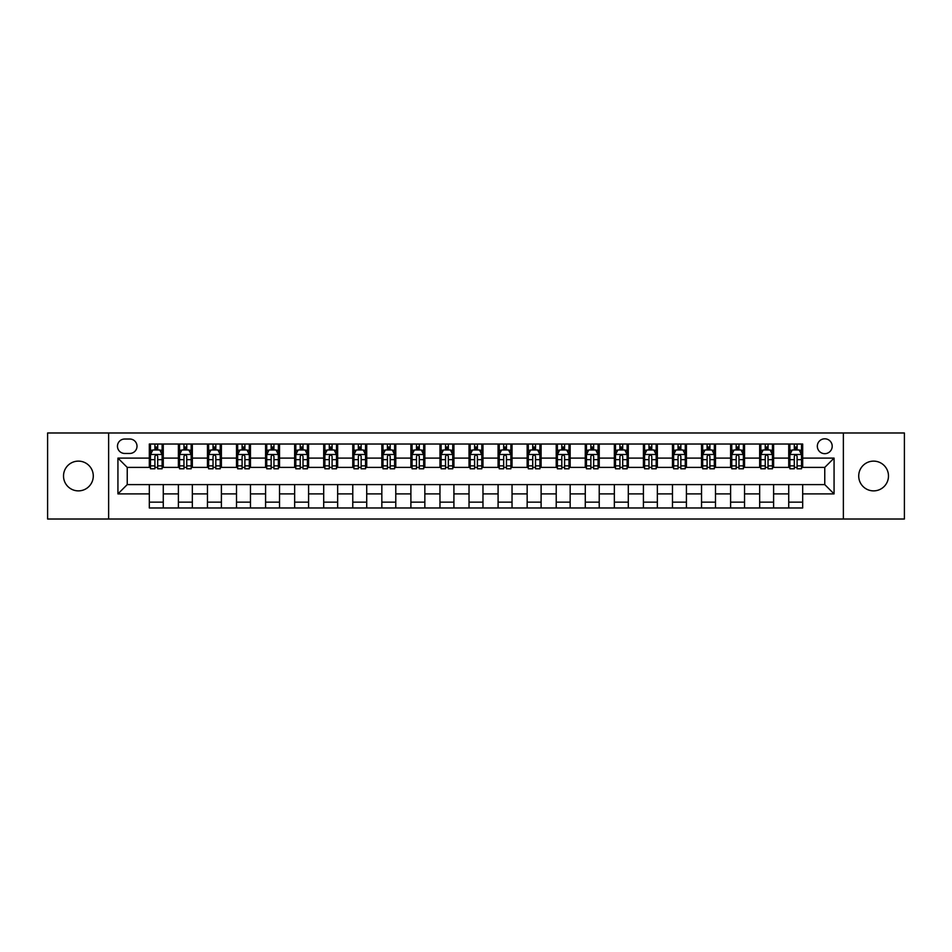 <?xml version="1.0" encoding="UTF-8"?>
<svg xmlns="http://www.w3.org/2000/svg" width="952" height="952" viewBox="0 0 952 952"><rect width="100%" height="100%" fill="white"/><g stroke="black" fill="none" stroke-linecap="round" stroke-linejoin="round"><path stroke-width="1.43" d="M873.591 461.125A14.875 14.875 0 0 0 858.716 476A14.875 14.875 0 0 0 873.591 490.875A14.875 14.875 0 0 0 888.478 476A14.875 14.875 0 0 0 873.591 461.125M78.409 461.125A14.875 14.875 0 0 0 63.522 476A14.875 14.875 0 0 0 78.409 490.875A14.875 14.875 0 0 0 93.284 476A14.875 14.875 0 0 0 78.409 461.125M824.765 438.801A7.438 7.438 0 0 0 817.328 446.238A7.438 7.438 0 0 0 824.765 453.676A7.438 7.438 0 0 0 832.203 446.238A7.438 7.438 0 0 0 824.765 438.801M843.365 519.018L904.4 519.018L904.4 432.981L843.365 432.981L843.365 519.018L108.635 519.018L108.635 432.981L47.6 432.981L47.6 519.018L108.635 519.018M124.676 453.45L129.793 453.45A7.211 7.211 0 0 0 137.005 446.238A7.211 7.211 0 0 0 129.793 439.027L124.676 439.027A7.211 7.211 0 0 0 117.465 446.238A7.211 7.211 0 0 0 124.676 453.45M843.365 432.981L108.635 432.981M149.321 493.898L117.929 493.898L117.929 458.102L149.321 458.102L149.321 467.396L127.235 467.396L127.235 484.604L149.321 484.604L149.321 507.975L802.679 507.975L802.679 484.604L824.765 484.604L824.765 467.396L802.679 467.396L802.679 458.102L834.071 458.102L834.071 493.898L802.679 493.898M802.679 458.102L802.679 444.025L149.321 444.025L149.321 458.102M788.732 444.025L788.732 467.396L789.886 467.396M794.301 467.396L797.098 467.396M801.513 467.396L802.679 467.396M788.732 467.396L772.453 467.396M759.66 444.025L759.66 467.396L760.827 467.396M765.241 467.396L768.038 467.396M759.66 467.396L743.381 467.396M730.601 444.025L730.601 467.396L731.767 467.396M736.182 467.396L738.966 467.396M730.601 467.396L714.321 467.396M701.541 444.025L701.541 467.396L702.695 467.396M707.11 467.396L709.906 467.396M701.541 467.396L685.261 467.396M672.469 444.025L672.469 467.396L673.635 467.396M678.05 467.396L680.847 467.396M672.469 467.396L656.19 467.396M643.409 444.025L643.409 467.396L644.575 467.396M648.99 467.396L651.775 467.396M643.409 467.396L627.13 467.396M614.349 444.025L614.349 467.396L615.504 467.396M619.919 467.396L622.715 467.396M614.349 467.396L598.07 467.396M585.278 444.025L585.278 467.396L586.444 467.396M590.859 467.396L593.655 467.396M585.278 467.396L568.998 467.396M556.218 444.025L556.218 467.396L557.384 467.396M561.799 467.396L564.584 467.396M556.218 467.396L539.939 467.396M527.158 444.025L527.158 467.396L528.312 467.396M532.727 467.396L535.524 467.396M527.158 467.396L510.879 467.396M498.086 444.025L498.086 467.396L499.253 467.396M503.667 467.396L506.464 467.396M498.086 467.396L481.807 467.396M469.027 444.025L469.027 467.396L470.193 467.396M474.608 467.396L477.392 467.396M469.027 467.396L452.747 467.396M439.967 444.025L439.967 467.396L441.121 467.396M445.536 467.396L448.332 467.396M439.967 467.396L423.688 467.396M410.895 444.025L410.895 467.396L412.061 467.396M416.476 467.396L419.273 467.396M410.895 467.396L394.616 467.396M381.835 444.025L381.835 467.396L383.002 467.396M387.416 467.396L390.201 467.396M381.835 467.396L365.556 467.396M352.775 444.025L352.775 467.396L353.93 467.396M358.345 467.396L361.141 467.396M352.775 467.396L336.496 467.396M323.704 444.025L323.704 467.396L324.87 467.396M329.285 467.396L332.081 467.396M323.704 467.396L307.425 467.396M294.644 444.025L294.644 467.396L295.81 467.396M300.225 467.396L303.01 467.396M294.644 467.396L278.365 467.396M265.584 444.025L265.584 467.396L266.738 467.396M271.153 467.396L273.95 467.396M265.584 467.396L249.305 467.396M236.512 444.025L236.512 467.396L237.679 467.396M242.094 467.396L244.89 467.396M236.512 467.396L220.233 467.396M207.453 444.025L207.453 467.396L208.619 467.396M213.034 467.396L215.818 467.396M207.453 467.396L191.173 467.396M178.393 444.025L178.393 467.396L179.547 467.396M183.962 467.396L186.759 467.396M178.393 467.396L162.114 467.396M149.321 467.396L150.487 467.396M154.902 467.396L157.699 467.396M149.321 484.604L163.268 484.604L163.268 507.975M802.679 484.604L163.268 484.604M163.268 444.025L163.268 467.396M149.321 449.844L150.487 449.844M154.902 449.844L157.699 449.844M162.114 449.844L163.268 449.844M149.321 502.156L163.268 502.156M178.393 484.604L178.393 507.975M192.34 444.025L192.34 467.396M178.393 449.844L179.547 449.844M183.962 449.844L186.759 449.844M191.173 449.844L192.34 449.844M192.34 484.604L192.34 507.975M178.393 502.156L192.34 502.156M207.453 484.604L207.453 507.975M221.4 484.604L221.4 507.975M207.453 502.156L221.4 502.156M221.4 444.025L221.4 467.396M207.453 449.844L208.619 449.844M213.034 449.844L215.818 449.844M220.233 449.844L221.4 449.844M236.512 484.604L236.512 507.975M250.459 484.604L250.459 507.975M236.512 502.156L250.459 502.156M250.459 444.025L250.459 467.396M236.512 449.844L237.679 449.844M242.094 449.844L244.89 449.844M249.305 449.844L250.459 449.844M265.584 484.604L265.584 507.975M279.531 484.604L279.531 507.975M265.584 502.156L279.531 502.156M279.531 444.025L279.531 467.396M265.584 449.844L266.738 449.844M271.153 449.844L273.95 449.844M278.365 449.844L279.531 449.844M294.644 484.604L294.644 507.975M308.591 484.604L308.591 507.975M294.644 502.156L308.591 502.156M308.591 444.025L308.591 467.396M294.644 449.844L295.81 449.844M300.225 449.844L303.01 449.844M307.425 449.844L308.591 449.844M323.704 484.604L323.704 507.975M337.651 484.604L337.651 507.975M323.704 502.156L337.651 502.156M337.651 444.025L337.651 467.396M323.704 449.844L324.87 449.844M329.285 449.844L332.081 449.844M336.496 449.844L337.651 449.844M352.775 484.604L352.775 507.975M366.722 484.604L366.722 507.975M352.775 502.156L366.722 502.156M366.722 444.025L366.722 467.396M352.775 449.844L353.93 449.844M358.345 449.844L361.141 449.844M365.556 449.844L366.722 449.844M381.835 484.604L381.835 507.975M395.782 484.604L395.782 507.975M381.835 502.156L395.782 502.156M395.782 444.025L395.782 467.396M381.835 449.844L383.002 449.844M387.416 449.844L390.201 449.844M394.616 449.844L395.782 449.844M410.895 484.604L410.895 507.975M424.842 484.604L424.842 507.975M410.895 502.156L424.842 502.156M424.842 444.025L424.842 467.396M410.895 449.844L412.061 449.844M416.476 449.844L419.273 449.844M423.688 449.844L424.842 449.844M439.967 484.604L439.967 507.975M453.914 484.604L453.914 507.975M439.967 502.156L453.914 502.156M453.914 444.025L453.914 467.396M439.967 449.844L441.121 449.844M445.536 449.844L448.332 449.844M452.747 449.844L453.914 449.844M469.027 484.604L469.027 507.975M482.973 484.604L482.973 507.975M469.027 502.156L482.973 502.156M482.973 444.025L482.973 467.396M469.027 449.844L470.193 449.844M474.608 449.844L477.392 449.844M481.807 449.844L482.973 449.844M498.086 484.604L498.086 507.975M512.033 484.604L512.033 507.975M498.086 502.156L512.033 502.156M512.033 444.025L512.033 467.396M498.086 449.844L499.253 449.844M503.667 449.844L506.464 449.844M510.879 449.844L512.033 449.844M527.158 484.604L527.158 507.975M541.105 484.604L541.105 507.975M527.158 502.156L541.105 502.156M541.105 444.025L541.105 467.396M527.158 449.844L528.312 449.844M532.727 449.844L535.524 449.844M539.939 449.844L541.105 449.844M556.218 484.604L556.218 507.975M570.165 484.604L570.165 507.975M556.218 502.156L570.165 502.156M570.165 444.025L570.165 467.396M556.218 449.844L557.384 449.844M561.799 449.844L564.584 449.844M568.998 449.844L570.165 449.844M585.278 484.604L585.278 507.975M599.225 484.604L599.225 507.975M585.278 502.156L599.225 502.156M599.225 444.025L599.225 467.396M585.278 449.844L586.444 449.844M590.859 449.844L593.655 449.844M598.07 449.844L599.225 449.844M614.349 484.604L614.349 507.975M628.296 484.604L628.296 507.975M614.349 502.156L628.296 502.156M628.296 444.025L628.296 467.396M614.349 449.844L615.504 449.844M619.919 449.844L622.715 449.844M627.13 449.844L628.296 449.844M643.409 484.604L643.409 507.975M657.356 484.604L657.356 507.975M643.409 502.156L657.356 502.156M657.356 444.025L657.356 467.396M643.409 449.844L644.575 449.844M648.99 449.844L651.775 449.844M656.19 449.844L657.356 449.844M672.469 484.604L672.469 507.975M686.416 484.604L686.416 507.975M672.469 502.156L686.416 502.156M686.416 444.025L686.416 467.396M672.469 449.844L673.635 449.844M678.05 449.844L680.847 449.844M685.261 449.844L686.416 449.844M701.541 484.604L701.541 507.975M715.487 484.604L715.487 507.975M701.541 502.156L715.487 502.156M715.487 444.025L715.487 467.396M701.541 449.844L702.695 449.844M707.11 449.844L709.906 449.844M714.321 449.844L715.487 449.844M730.601 484.604L730.601 507.975M744.547 484.604L744.547 507.975M730.601 502.156L744.547 502.156M744.547 444.025L744.547 467.396M730.601 449.844L731.767 449.844M736.182 449.844L738.966 449.844M743.381 449.844L744.547 449.844M759.66 484.604L759.66 507.975M773.607 484.604L773.607 507.975M759.66 502.156L773.607 502.156M773.607 444.025L773.607 467.396M759.66 449.844L760.827 449.844M765.241 449.844L768.038 449.844M772.453 449.844L773.607 449.844M788.732 484.604L788.732 507.975M788.732 502.156L802.679 502.156M788.732 449.844L789.886 449.844M794.301 449.844L797.098 449.844M801.513 449.844L802.679 449.844M127.235 467.396L117.929 458.102M127.235 484.604L117.929 493.898M834.071 458.102L824.765 467.396M834.071 493.898L824.765 484.604M157.699 447.047L154.902 447.047M162.114 465.873L157.699 465.873L157.699 468.789L162.114 468.789L162.114 454.604L159.781 449.963L152.808 449.963L150.487 454.604L150.487 468.789L154.902 468.789L154.902 465.873L150.487 465.873M150.487 454.604L150.487 444.025M162.114 454.604L162.114 444.025M154.902 449.963L154.902 444.025M157.699 444.025L157.699 449.963M157.699 465.873L157.699 456.353C156.771 454.556 155.83 454.556 154.902 456.353L154.902 465.873M186.759 447.047L183.962 447.047M191.173 465.873L186.759 465.873L186.759 468.789L191.173 468.789L191.173 454.604L188.853 449.963L181.88 449.963L179.547 454.604L179.547 468.789L183.962 468.789L183.962 465.873L179.547 465.873M179.547 454.604L179.547 444.025M191.173 454.604L191.173 444.025M183.962 449.963L183.962 444.025M186.759 444.025L186.759 449.963M186.759 465.873L186.759 456.353C185.83 454.556 184.902 454.556 183.962 456.353L183.962 465.873M215.818 447.047L213.034 447.047M220.233 465.873L215.818 465.873L215.818 468.789L220.233 468.789L220.233 454.604L217.913 449.963L210.939 449.963L208.619 454.604L208.619 468.789L213.034 468.789L213.034 465.873L208.619 465.873M208.619 454.604L208.619 444.025M220.233 454.604L220.233 444.025M213.034 449.963L213.034 444.025M215.818 444.025L215.818 449.963M215.818 465.873L215.818 456.353C214.89 454.556 213.962 454.556 213.034 456.353L213.034 465.873M244.89 447.047L242.094 447.047M249.305 465.873L244.89 465.873L244.89 468.789L249.305 468.789L249.305 454.604L246.973 449.963L239.999 449.963L237.679 454.604L237.679 468.789L242.094 468.789L242.094 465.873L237.679 465.873M237.679 454.604L237.679 444.025M249.305 454.604L249.305 444.025M242.094 449.963L242.094 444.025M244.89 444.025L244.89 449.963M244.89 465.873L244.89 456.353C243.962 454.556 243.022 454.556 242.094 456.353L242.094 465.873M273.95 447.047L271.153 447.047M278.365 465.873L273.95 465.873L273.95 468.789L278.365 468.789L278.365 454.604L276.044 449.963L269.071 449.963L266.738 454.604L266.738 468.789L271.153 468.789L271.153 465.873L266.738 465.873M266.738 454.604L266.738 444.025M278.365 454.604L278.365 444.025M271.153 449.963L271.153 444.025M273.95 444.025L273.95 449.963M273.95 465.873L273.95 456.353C273.022 454.556 272.094 454.556 271.153 456.353L271.153 465.873M303.01 447.047L300.225 447.047M307.425 465.873L303.01 465.873L303.01 468.789L307.425 468.789L307.425 454.604L305.104 449.963L298.131 449.963L295.81 454.604L295.81 468.789L300.225 468.789L300.225 465.873L295.81 465.873M295.81 454.604L295.81 444.025M307.425 454.604L307.425 444.025M300.225 449.963L300.225 444.025M303.01 444.025L303.01 449.963M303.01 465.873L303.01 456.353C302.082 454.556 301.153 454.556 300.225 456.353L300.225 465.873M332.081 447.047L329.285 447.047M336.496 465.873L332.081 465.873L332.081 468.789L336.496 468.789L336.496 454.604L334.164 449.963L327.19 449.963L324.87 454.604L324.87 468.789L329.285 468.789L329.285 465.873L324.87 465.873M324.87 454.604L324.87 444.025M336.496 454.604L336.496 444.025M329.285 449.963L329.285 444.025M332.081 444.025L332.081 449.963M332.081 465.873L332.081 456.353C331.153 454.556 330.213 454.556 329.285 456.353L329.285 465.873M361.141 447.047L358.345 447.047M365.556 465.873L361.141 465.873L361.141 468.789L365.556 468.789L365.556 454.604L363.236 449.963L356.262 449.963L353.93 454.604L353.93 468.789L358.345 468.789L358.345 465.873L353.93 465.873M353.93 454.604L353.93 444.025M365.556 454.604L365.556 444.025M358.345 449.963L358.345 444.025M361.141 444.025L361.141 449.963M361.141 465.873L361.141 456.353C360.213 454.556 359.285 454.556 358.345 456.353L358.345 465.873M390.201 447.047L387.416 447.047M394.616 465.873L390.201 465.873L390.201 468.789L394.616 468.789L394.616 454.604L392.295 449.963L385.322 449.963L383.002 454.604L383.002 468.789L387.416 468.789L387.416 465.873L383.002 465.873M383.002 454.604L383.002 444.025M394.616 454.604L394.616 444.025M387.416 449.963L387.416 444.025M390.201 444.025L390.201 449.963M390.201 465.873L390.201 456.353C389.273 454.556 388.345 454.556 387.416 456.353L387.416 465.873M419.273 447.047L416.476 447.047M423.688 465.873L419.273 465.873L419.273 468.789L423.688 468.789L423.688 454.604L421.355 449.963L414.382 449.963L412.061 454.604L412.061 468.789L416.476 468.789L416.476 465.873L412.061 465.873M412.061 454.604L412.061 444.025M423.688 454.604L423.688 444.025M416.476 449.963L416.476 444.025M419.273 444.025L419.273 449.963M419.273 465.873L419.273 456.353C418.344 454.556 417.404 454.556 416.476 456.353L416.476 465.873M448.332 447.047L445.536 447.047M452.747 465.873L448.332 465.873L448.332 468.789L452.747 468.789L452.747 454.604L450.427 449.963L443.453 449.963L441.121 454.604L441.121 468.789L445.536 468.789L445.536 465.873L441.121 465.873M441.121 454.604L441.121 444.025M452.747 454.604L452.747 444.025M445.536 449.963L445.536 444.025M448.332 444.025L448.332 449.963M448.332 465.873L448.332 456.353C447.404 454.556 446.476 454.556 445.536 456.353L445.536 465.873M477.392 447.047L474.608 447.047M481.807 465.873L477.392 465.873L477.392 468.789L481.807 468.789L481.807 454.604L479.487 449.963L472.513 449.963L470.193 454.604L470.193 468.789L474.608 468.789L474.608 465.873L470.193 465.873M470.193 454.604L470.193 444.025M481.807 454.604L481.807 444.025M474.608 449.963L474.608 444.025M477.392 444.025L477.392 449.963M477.392 465.873L477.392 456.353C476.464 454.556 475.536 454.556 474.608 456.353L474.608 465.873M506.464 447.047L503.667 447.047M510.879 465.873L506.464 465.873L506.464 468.789L510.879 468.789L510.879 454.604L508.546 449.963L501.573 449.963L499.253 454.604L499.253 468.789L503.667 468.789L503.667 465.873L499.253 465.873M499.253 454.604L499.253 444.025M510.879 454.604L510.879 444.025M503.667 449.963L503.667 444.025M506.464 444.025L506.464 449.963M506.464 465.873L506.464 456.353C505.536 454.556 504.596 454.556 503.667 456.353L503.667 465.873M535.524 447.047L532.727 447.047M539.939 465.873L535.524 465.873L535.524 468.789L539.939 468.789L539.939 454.604L537.618 449.963L530.645 449.963L528.312 454.604L528.312 468.789L532.727 468.789L532.727 465.873L528.312 465.873M528.312 454.604L528.312 444.025M539.939 454.604L539.939 444.025M532.727 449.963L532.727 444.025M535.524 444.025L535.524 449.963M535.524 465.873L535.524 456.353C534.596 454.556 533.667 454.556 532.727 456.353L532.727 465.873M564.584 447.047L561.799 447.047M568.998 465.873L564.584 465.873L564.584 468.789L568.998 468.789L568.998 454.604L566.678 449.963L559.705 449.963L557.384 454.604L557.384 468.789L561.799 468.789L561.799 465.873L557.384 465.873M557.384 454.604L557.384 444.025M568.998 454.604L568.998 444.025M561.799 449.963L561.799 444.025M564.584 444.025L564.584 449.963M564.584 465.873L564.584 456.353C563.655 454.556 562.727 454.556 561.799 456.353L561.799 465.873M593.655 447.047L590.859 447.047M598.07 465.873L593.655 465.873L593.655 468.789L598.07 468.789L598.07 454.604L595.738 449.963L588.764 449.963L586.444 454.604L586.444 468.789L590.859 468.789L590.859 465.873L586.444 465.873M586.444 454.604L586.444 444.025M598.07 454.604L598.07 444.025M590.859 449.963L590.859 444.025M593.655 444.025L593.655 449.963M593.655 465.873L593.655 456.353C592.727 454.556 591.787 454.556 590.859 456.353L590.859 465.873M622.715 447.047L619.919 447.047M627.13 465.873L622.715 465.873L622.715 468.789L627.13 468.789L627.13 454.604L624.809 449.963L617.836 449.963L615.504 454.604L615.504 468.789L619.919 468.789L619.919 465.873L615.504 465.873M615.504 454.604L615.504 444.025M627.13 454.604L627.13 444.025M619.919 449.963L619.919 444.025M622.715 444.025L622.715 449.963M622.715 465.873L622.715 456.353C621.787 454.556 620.859 454.556 619.919 456.353L619.919 465.873M651.775 447.047L648.99 447.047M656.19 465.873L651.775 465.873L651.775 468.789L656.19 468.789L656.19 454.604L653.869 449.963L646.896 449.963L644.575 454.604L644.575 468.789L648.99 468.789L648.99 465.873L644.575 465.873M644.575 454.604L644.575 444.025M656.19 454.604L656.19 444.025M648.99 449.963L648.99 444.025M651.775 444.025L651.775 449.963M651.775 465.873L651.775 456.353C650.847 454.556 649.918 454.556 648.99 456.353L648.99 465.873M680.847 447.047L678.05 447.047M685.261 465.873L680.847 465.873L680.847 468.789L685.261 468.789L685.261 454.604L682.929 449.963L675.956 449.963L673.635 454.604L673.635 468.789L678.05 468.789L678.05 465.873L673.635 465.873M673.635 454.604L673.635 444.025M685.261 454.604L685.261 444.025M678.05 449.963L678.05 444.025M680.847 444.025L680.847 449.963M680.847 465.873L680.847 456.353C679.918 454.556 678.978 454.556 678.05 456.353L678.05 465.873M709.906 447.047L707.11 447.047M714.321 465.873L709.906 465.873L709.906 468.789L714.321 468.789L714.321 454.604L712.001 449.963L705.027 449.963L702.695 454.604L702.695 468.789L707.11 468.789L707.11 465.873L702.695 465.873M702.695 454.604L702.695 444.025M714.321 454.604L714.321 444.025M707.11 449.963L707.11 444.025M709.906 444.025L709.906 449.963M709.906 465.873L709.906 456.353C708.978 454.556 708.05 454.556 707.11 456.353L707.11 465.873M738.966 447.047L736.182 447.047M743.381 465.873L738.966 465.873L738.966 468.789L743.381 468.789L743.381 454.604L741.061 449.963L734.087 449.963L731.767 454.604L731.767 468.789L736.182 468.789L736.182 465.873L731.767 465.873M731.767 454.604L731.767 444.025M743.381 454.604L743.381 444.025M736.182 449.963L736.182 444.025M738.966 444.025L738.966 449.963M738.966 465.873L738.966 456.353C738.038 454.556 737.11 454.556 736.182 456.353L736.182 465.873M768.038 447.047L765.241 447.047M772.453 465.873L768.038 465.873L768.038 468.789L772.453 468.789L772.453 454.604L770.12 449.963L763.147 449.963L760.827 454.604L760.827 468.789L765.241 468.789L765.241 465.873L760.827 465.873M760.827 454.604L760.827 444.025M772.453 454.604L772.453 444.025M765.241 449.963L765.241 444.025M768.038 444.025L768.038 449.963M768.038 465.873L768.038 456.353C767.11 454.556 766.17 454.556 765.241 456.353L765.241 465.873M797.098 447.047L794.301 447.047M801.513 465.873L797.098 465.873L797.098 468.789L801.513 468.789L801.513 454.604L799.192 449.963L792.219 449.963L789.886 454.604L789.886 468.789L794.301 468.789L794.301 465.873L789.886 465.873M789.886 454.604L789.886 444.025M801.513 454.604L801.513 444.025M794.301 449.963L794.301 444.025M797.098 444.025L797.098 449.963M797.098 465.873L797.098 456.353C796.169 454.556 795.241 454.556 794.301 456.353L794.301 465.873M178.393 493.898L163.268 493.898M178.393 458.102L163.268 458.102M207.453 458.102L192.34 458.102M207.453 493.898L192.34 493.898M236.512 458.102L221.4 458.102M236.512 493.898L221.4 493.898M265.584 458.102L250.459 458.102M265.584 493.898L250.459 493.898M294.644 458.102L279.531 458.102M294.644 493.898L279.531 493.898M323.704 458.102L308.591 458.102M323.704 493.898L308.591 493.898M352.775 458.102L337.651 458.102M352.775 493.898L337.651 493.898M381.835 458.102L366.722 458.102M381.835 493.898L366.722 493.898M410.895 458.102L395.782 458.102M410.895 493.898L395.782 493.898M439.967 458.102L424.842 458.102M439.967 493.898L424.842 493.898M469.027 458.102L453.914 458.102M469.027 493.898L453.914 493.898M498.086 458.102L482.973 458.102M498.086 493.898L482.973 493.898M527.158 458.102L512.033 458.102M527.158 493.898L512.033 493.898M556.218 458.102L541.105 458.102M556.218 493.898L541.105 493.898M585.278 458.102L570.165 458.102M585.278 493.898L570.165 493.898M614.349 458.102L599.225 458.102M614.349 493.898L599.225 493.898M643.409 458.102L628.296 458.102M643.409 493.898L628.296 493.898M672.469 458.102L657.356 458.102M672.469 493.898L657.356 493.898M701.541 458.102L686.416 458.102M701.541 493.898L686.416 493.898M730.601 458.102L715.487 458.102M730.601 493.898L715.487 493.898M759.66 458.102L744.547 458.102M759.66 493.898L744.547 493.898M788.732 458.102L773.607 458.102M788.732 493.898L773.607 493.898M162.054 454.497L150.547 454.497M150.487 450.237L152.677 450.237M159.924 450.237L162.114 450.237M154.902 459.649L150.487 459.649M162.114 459.649L157.699 459.649M157.699 448.535L154.902 448.535M191.114 454.497L179.607 454.497M179.547 450.237L181.737 450.237M188.984 450.237L191.173 450.237M183.962 459.649L179.547 459.649M191.173 459.649L186.759 459.649M186.759 448.535L183.962 448.535M220.186 454.497L208.666 454.497M208.619 450.237L210.797 450.237M218.056 450.237L220.233 450.237M213.034 459.649L208.619 459.649M220.233 459.649L215.818 459.649M215.818 448.535L213.034 448.535M249.245 454.497L237.738 454.497M237.679 450.237L239.868 450.237M247.115 450.237L249.305 450.237M242.094 459.649L237.679 459.649M249.305 459.649L244.89 459.649M244.89 448.535L242.094 448.535M278.305 454.497L266.798 454.497M266.738 450.237L268.928 450.237M276.175 450.237L278.365 450.237M271.153 459.649L266.738 459.649M278.365 459.649L273.95 459.649M273.95 448.535L271.153 448.535M307.377 454.497L295.858 454.497M295.81 450.237L297.988 450.237M305.247 450.237L307.425 450.237M300.225 459.649L295.81 459.649M307.425 459.649L303.01 459.649M303.01 448.535L300.225 448.535M336.437 454.497L324.93 454.497M324.87 450.237L327.06 450.237M334.307 450.237L336.496 450.237M329.285 459.649L324.87 459.649M336.496 459.649L332.081 459.649M332.081 448.535L329.285 448.535M365.497 454.497L353.989 454.497M353.93 450.237L356.119 450.237M363.367 450.237L365.556 450.237M358.345 459.649L353.93 459.649M365.556 459.649L361.141 459.649M361.141 448.535L358.345 448.535M394.568 454.497L383.049 454.497M383.002 450.237L385.179 450.237M392.438 450.237L394.616 450.237M387.416 459.649L383.002 459.649M394.616 459.649L390.201 459.649M390.201 448.535L387.416 448.535M423.628 454.497L412.121 454.497M412.061 450.237L414.251 450.237M421.498 450.237L423.688 450.237M416.476 459.649L412.061 459.649M423.688 459.649L419.273 459.649M419.273 448.535L416.476 448.535M452.688 454.497L441.181 454.497M441.121 450.237L443.311 450.237M450.558 450.237L452.747 450.237M445.536 459.649L441.121 459.649M452.747 459.649L448.332 459.649M448.332 448.535L445.536 448.535M481.76 454.497L470.24 454.497M470.193 450.237L472.37 450.237M479.63 450.237L481.807 450.237M474.608 459.649L470.193 459.649M481.807 459.649L477.392 459.649M477.392 448.535L474.608 448.535M510.819 454.497L499.312 454.497M499.253 450.237L501.442 450.237M508.689 450.237L510.879 450.237M503.667 459.649L499.253 459.649M510.879 459.649L506.464 459.649M506.464 448.535L503.667 448.535M539.879 454.497L528.372 454.497M528.312 450.237L530.502 450.237M537.749 450.237L539.939 450.237M532.727 459.649L528.312 459.649M539.939 459.649L535.524 459.649M535.524 448.535L532.727 448.535M568.951 454.497L557.432 454.497M557.384 450.237L559.562 450.237M566.821 450.237L568.998 450.237M561.799 459.649L557.384 459.649M568.998 459.649L564.584 459.649M564.584 448.535L561.799 448.535M598.011 454.497L586.503 454.497M586.444 450.237L588.633 450.237M595.881 450.237L598.07 450.237M590.859 459.649L586.444 459.649M598.07 459.649L593.655 459.649M593.655 448.535L590.859 448.535M627.071 454.497L615.563 454.497M615.504 450.237L617.693 450.237M624.94 450.237L627.13 450.237M619.919 459.649L615.504 459.649M627.13 459.649L622.715 459.649M622.715 448.535L619.919 448.535M656.142 454.497L644.623 454.497M644.575 450.237L646.753 450.237M654.012 450.237L656.19 450.237M648.99 459.649L644.575 459.649M656.19 459.649L651.775 459.649M651.775 448.535L648.99 448.535M685.202 454.497L673.695 454.497M673.635 450.237L675.825 450.237M683.072 450.237L685.261 450.237M678.05 459.649L673.635 459.649M685.261 459.649L680.847 459.649M680.847 448.535L678.05 448.535M714.262 454.497L702.754 454.497M702.695 450.237L704.885 450.237M712.132 450.237L714.321 450.237M707.11 459.649L702.695 459.649M714.321 459.649L709.906 459.649M709.906 448.535L707.11 448.535M743.333 454.497L731.814 454.497M731.767 450.237L733.944 450.237M741.203 450.237L743.381 450.237M736.182 459.649L731.767 459.649M743.381 459.649L738.966 459.649M738.966 448.535L736.182 448.535M772.393 454.497L760.886 454.497M760.827 450.237L763.016 450.237M770.263 450.237L772.453 450.237M765.241 459.649L760.827 459.649M772.453 459.649L768.038 459.649M768.038 448.535L765.241 448.535M801.453 454.497L789.946 454.497M789.886 450.237L792.076 450.237M799.323 450.237L801.513 450.237M794.301 459.649L789.886 459.649M801.513 459.649L797.098 459.649M797.098 448.535L794.301 448.535"/></g></svg>
